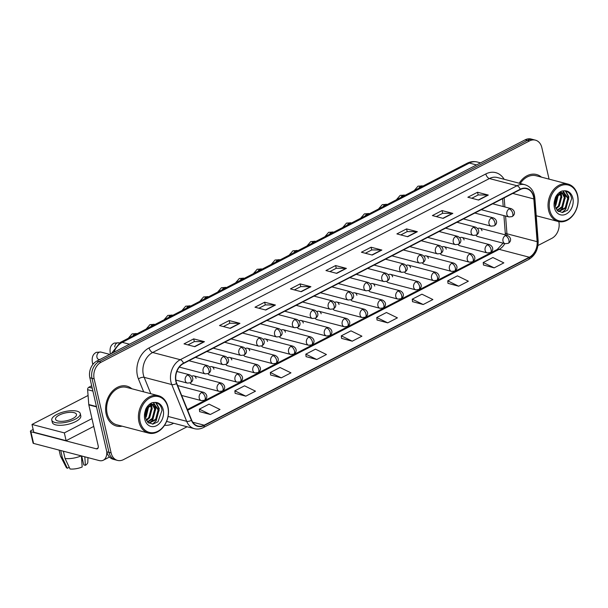 <?xml version="1.0" encoding="UTF-8"?>
<svg xmlns="http://www.w3.org/2000/svg" width="608" height="608" viewBox="0 0 608 608"><rect width="100%" height="100%" fill="white"/><g stroke="black" fill="none" stroke-linecap="round" stroke-linejoin="round"><path stroke-width="0.91" d="M190.099 382.911A4.294 3.276 104.6 0 0 191.763 384.21L219.245 391.385A4.294 3.276 104.6 0 1 217.109 388.9A4.294 3.276 104.6 0 1 219.442 383.336A4.294 2.295 62.7 0 1 223.022 387.934A4.294 2.295 -117.3 0 1 222.3 391.05L219.245 391.385M207.966 373.684A4.294 3.276 104.6 0 0 209.631 374.976L237.112 382.158A4.294 3.276 104.6 0 1 234.977 379.666A4.294 3.276 104.6 0 1 237.31 374.102A4.294 2.295 62.7 0 1 240.897 378.708A4.294 2.295 -117.3 0 1 240.175 381.816L237.112 382.158M225.842 364.45A4.294 3.276 104.6 0 0 227.506 365.75L254.98 372.924A4.294 3.276 104.6 0 1 252.844 370.439A4.294 3.276 104.6 0 1 255.178 364.876A4.294 2.295 62.7 0 1 258.765 369.474A4.294 2.295 -117.3 0 1 258.043 372.59L254.98 372.924M243.709 355.216A4.294 3.276 104.6 0 0 245.374 356.516L272.855 363.698A4.294 3.276 104.6 0 1 270.712 361.205A4.294 3.276 104.6 0 1 273.045 355.642A4.294 2.295 62.7 0 1 276.632 360.24A4.294 2.295 -117.3 0 1 275.91 363.356L272.855 363.698M261.577 345.99A4.294 3.276 104.6 0 0 263.241 347.29L290.723 354.464A4.294 3.276 104.6 0 1 288.58 351.971A4.294 3.276 104.6 0 1 290.913 346.408A4.294 2.295 62.7 0 1 294.5 351.014A4.294 2.295 -117.3 0 1 293.778 354.122L290.723 354.464M279.444 336.756A4.294 3.276 104.6 0 0 281.109 338.056L308.59 345.238A4.294 3.276 104.6 0 1 306.447 342.745A4.294 3.276 104.6 0 1 308.78 337.182A4.294 2.295 62.7 0 1 312.368 341.78A4.294 2.295 -117.3 0 1 311.646 344.896L308.59 345.238M297.312 327.53A4.294 3.276 104.6 0 0 298.976 328.829L326.458 336.004A4.294 3.276 104.6 0 1 324.322 333.511A4.294 3.276 104.6 0 1 326.656 327.948A4.294 2.295 62.7 0 1 330.243 332.553A4.294 2.295 -117.3 0 1 329.513 335.662L326.458 336.004M315.187 318.296A4.294 3.276 104.6 0 0 316.844 319.595L344.326 326.77A4.294 3.276 104.6 0 1 342.19 324.284A4.294 3.276 104.6 0 1 344.523 318.721A4.294 2.295 62.7 0 1 348.11 323.319A4.294 2.295 -117.3 0 1 347.388 326.435L344.326 326.77M333.055 309.069A4.294 3.276 104.6 0 0 334.719 310.361L362.193 317.543A4.294 3.276 104.6 0 1 360.058 315.05A4.294 3.276 104.6 0 1 362.391 309.487A4.294 2.295 62.7 0 1 365.978 314.085A4.294 2.295 -117.3 0 1 365.256 317.201L362.193 317.543M350.922 299.835A4.294 3.276 104.6 0 0 352.587 301.135L380.068 308.309A4.294 3.276 104.6 0 1 377.925 305.824A4.294 3.276 104.6 0 1 380.258 300.261A4.294 2.295 62.7 0 1 383.846 304.859A4.294 2.295 -117.3 0 1 383.124 307.975L380.068 308.309M368.79 290.601A4.294 3.276 104.6 0 0 370.454 291.901L397.936 299.083A4.294 3.276 104.6 0 1 395.793 296.59A4.294 3.276 104.6 0 1 398.126 291.027A4.294 2.295 62.7 0 1 401.713 295.625A4.294 2.295 -117.3 0 1 400.991 298.741L397.936 299.083M386.658 281.375A4.294 3.276 104.6 0 0 388.322 282.674L415.804 289.849A4.294 3.276 104.6 0 1 413.66 287.356A4.294 3.276 104.6 0 1 415.994 281.793A4.294 2.295 62.7 0 1 419.581 286.398A4.294 2.295 -117.3 0 1 418.859 289.507L415.804 289.849M404.525 272.141A4.294 3.276 104.6 0 0 406.19 273.44L433.671 280.622A4.294 3.276 104.6 0 1 431.536 278.13A4.294 3.276 104.6 0 1 433.869 272.566A4.294 2.295 62.7 0 1 437.456 277.164A4.294 2.295 -117.3 0 1 436.726 280.28L433.671 280.622M422.4 262.914A4.294 3.276 104.6 0 0 424.065 264.206L451.539 271.388A4.294 3.276 104.6 0 1 449.403 268.896A4.294 3.276 104.6 0 1 451.736 263.332A4.294 2.295 62.7 0 1 455.324 267.938A4.294 2.295 -117.3 0 1 454.602 271.046L451.539 271.388M440.268 253.68A4.294 3.276 104.6 0 0 441.932 254.98L469.414 262.154A4.294 3.276 104.6 0 1 467.271 259.669A4.294 3.276 104.6 0 1 469.604 254.106A4.294 2.295 62.7 0 1 473.191 258.704A4.294 2.295 -117.3 0 1 472.469 261.82L469.414 262.154M458.136 244.454A4.294 3.276 104.6 0 0 459.8 245.746L487.282 252.928A4.294 3.276 104.6 0 1 485.138 250.435A4.294 3.276 104.6 0 1 487.472 244.872A4.294 2.295 62.7 0 1 491.059 249.47A4.294 2.295 -117.3 0 1 490.337 252.586L487.282 252.928M476.003 235.22A4.294 3.276 104.6 0 0 477.668 236.52L505.149 243.694A4.294 3.276 104.6 0 1 503.006 241.201A4.294 3.276 104.6 0 1 505.339 235.638A4.294 2.295 62.7 0 1 508.926 240.244A4.294 2.295 -117.3 0 1 508.204 243.352L505.149 243.694M195.396 357.39A4.294 3.276 104.6 0 0 195.632 357.458L223.113 364.64A4.294 3.276 104.6 0 1 220.97 362.148A4.294 3.276 104.6 0 1 223.303 356.584A4.294 2.295 62.7 0 1 226.89 361.182A4.294 2.295 -117.3 0 1 226.168 364.298L223.113 364.64M213.264 348.156A4.294 3.276 104.6 0 0 213.499 348.232L240.981 355.406A4.294 3.276 104.6 0 1 238.838 352.914A4.294 3.276 104.6 0 1 241.171 347.35A4.294 2.295 62.7 0 1 244.758 351.956A4.294 2.295 -117.3 0 1 244.036 355.064L240.981 355.406M231.139 338.922A4.294 3.276 104.6 0 0 231.367 338.998L258.848 346.172A4.294 3.276 104.6 0 1 256.705 343.687A4.294 3.276 104.6 0 1 259.038 338.124A4.294 2.295 62.7 0 1 262.626 342.722A4.294 2.295 -117.3 0 1 261.904 345.838L258.848 346.172M249.006 329.696A4.294 3.276 104.6 0 0 249.234 329.764L276.716 336.946A4.294 3.276 104.6 0 1 274.58 334.453A4.294 3.276 104.6 0 1 276.914 328.89A4.294 2.295 62.7 0 1 280.501 333.496A4.294 2.295 -117.3 0 1 279.771 336.604L276.716 336.946M266.874 320.462A4.294 3.276 104.6 0 0 267.11 320.538L294.584 327.712A4.294 3.276 104.6 0 1 292.448 325.227A4.294 3.276 104.6 0 1 294.781 319.664A4.294 2.295 62.7 0 1 298.368 324.262A4.294 2.295 -117.3 0 1 297.646 327.378L294.584 327.712M284.742 311.235A4.294 3.276 104.6 0 0 284.977 311.304L312.451 318.486A4.294 3.276 104.6 0 1 310.316 315.993A4.294 3.276 104.6 0 1 312.649 310.43A4.294 2.295 62.7 0 1 316.236 315.028A4.294 2.295 -117.3 0 1 315.514 318.144L312.451 318.486M302.609 302.001A4.294 3.276 104.6 0 0 302.845 302.077L330.326 309.252A4.294 3.276 104.6 0 1 328.183 306.759A4.294 3.276 104.6 0 1 330.516 301.196A4.294 2.295 62.7 0 1 334.104 305.801A4.294 2.295 -117.3 0 1 333.382 308.91L330.326 309.252M320.477 292.767A4.294 3.276 104.6 0 0 320.712 292.843L348.194 300.025A4.294 3.276 104.6 0 1 346.051 297.532A4.294 3.276 104.6 0 1 348.384 291.969A4.294 2.295 62.7 0 1 351.971 296.567A4.294 2.295 -117.3 0 1 351.249 299.683L348.194 300.025M338.352 283.541A4.294 3.276 104.6 0 0 338.58 283.617L366.062 290.791A4.294 3.276 104.6 0 1 363.918 288.298A4.294 3.276 104.6 0 1 366.252 282.735A4.294 2.295 62.7 0 1 369.839 287.341A4.294 2.295 -117.3 0 1 369.117 290.449L366.062 290.791M356.22 274.307A4.294 3.276 104.6 0 0 356.448 274.383L383.929 281.557A4.294 3.276 104.6 0 1 381.794 279.072A4.294 3.276 104.6 0 1 384.127 273.509A4.294 2.295 62.7 0 1 387.714 278.107A4.294 2.295 -117.3 0 1 386.992 281.223L383.929 281.557M374.087 265.08A4.294 3.276 104.6 0 0 374.323 265.149L401.797 272.331A4.294 3.276 104.6 0 1 399.661 269.838A4.294 3.276 104.6 0 1 401.994 264.275A4.294 2.295 62.7 0 1 405.582 268.88A4.294 2.295 -117.3 0 1 404.86 271.989L401.797 272.331M391.955 255.846A4.294 3.276 104.6 0 0 392.19 255.922L419.672 263.097A4.294 3.276 104.6 0 1 417.529 260.612A4.294 3.276 104.6 0 1 419.862 255.048A4.294 2.295 62.7 0 1 423.449 259.646A4.294 2.295 -117.3 0 1 422.727 262.762L419.672 263.097M409.822 246.62A4.294 3.276 104.6 0 0 410.058 246.688L437.54 253.87A4.294 3.276 104.6 0 1 435.396 251.378A4.294 3.276 104.6 0 1 437.73 245.814A4.294 2.295 62.7 0 1 441.317 250.412A4.294 2.295 -117.3 0 1 440.595 253.528L437.54 253.87M427.69 237.386A4.294 3.276 104.6 0 0 427.926 237.462L455.407 244.636A4.294 3.276 104.6 0 1 453.264 242.144A4.294 3.276 104.6 0 1 455.597 236.58A4.294 2.295 62.7 0 1 459.184 241.186A4.294 2.295 -117.3 0 1 458.462 244.294L455.407 244.636M445.565 228.152A4.294 3.276 104.6 0 0 445.793 228.228L473.275 235.41A4.294 3.276 104.6 0 1 471.139 232.917A4.294 3.276 104.6 0 1 473.465 227.354A4.294 2.295 62.7 0 1 477.052 231.952A4.294 2.295 -117.3 0 1 476.33 235.068L473.275 235.41M463.433 218.926A4.294 3.276 104.6 0 0 463.661 218.994L491.142 226.176A4.294 3.276 104.6 0 1 489.007 223.683A4.294 3.276 104.6 0 1 491.34 218.12A4.294 2.295 62.7 0 1 494.927 222.726A4.294 2.295 -117.3 0 1 494.205 225.834L491.142 226.176M481.3 209.692A4.294 3.276 104.6 0 0 481.536 209.768L509.01 216.942A4.294 3.276 104.6 0 1 506.874 214.457A4.294 3.276 104.6 0 1 509.208 208.894A4.294 2.295 62.7 0 1 512.795 213.492A4.294 2.295 -117.3 0 1 512.073 216.608L509.01 216.942M196.08 378.389A4.294 3.276 104.6 0 0 193.937 375.896A4.294 3.276 104.6 0 0 191.801 376.246M213.948 369.155A4.294 3.276 104.6 0 0 211.804 366.662A4.294 3.276 104.6 0 0 209.669 367.012M231.815 359.928A4.294 3.276 104.6 0 0 229.672 357.436A4.294 3.276 104.6 0 0 227.536 357.785M249.683 350.694A4.294 3.276 104.6 0 0 247.547 348.202A4.294 3.276 104.6 0 0 245.404 348.551M267.55 341.46A4.294 3.276 104.6 0 0 265.415 338.975A4.294 3.276 104.6 0 0 263.279 339.317M285.418 332.234A4.294 3.276 104.6 0 0 283.282 329.741A4.294 3.276 104.6 0 0 281.147 330.091M303.293 323A4.294 3.276 104.6 0 0 301.15 320.515A4.294 3.276 104.6 0 0 299.014 320.857M321.161 313.774A4.294 3.276 104.6 0 0 319.018 311.281A4.294 3.276 104.6 0 0 316.882 311.63M339.028 304.54A4.294 3.276 104.6 0 0 336.885 302.047A4.294 3.276 104.6 0 0 334.75 302.396M356.896 295.313A4.294 3.276 104.6 0 0 354.76 292.82A4.294 3.276 104.6 0 0 352.625 293.162M374.764 286.079A4.294 3.276 104.6 0 0 372.628 283.586A4.294 3.276 104.6 0 0 370.492 283.936M392.631 276.845A4.294 3.276 104.6 0 0 390.496 274.36A4.294 3.276 104.6 0 0 388.36 274.702M410.506 267.619A4.294 3.276 104.6 0 0 408.363 265.126A4.294 3.276 104.6 0 0 406.228 265.476M428.374 258.385A4.294 3.276 104.6 0 0 426.231 255.9A4.294 3.276 104.6 0 0 424.095 256.242M446.242 249.158A4.294 3.276 104.6 0 0 444.098 246.666A4.294 3.276 104.6 0 0 441.963 247.015M464.109 239.924A4.294 3.276 104.6 0 0 461.974 237.432A4.294 3.276 104.6 0 0 459.838 237.781M481.977 230.698A4.294 3.276 104.6 0 0 479.841 228.205A4.294 3.276 104.6 0 0 477.706 228.547M106.18 414.078A20.619 15.702 104.6 0 0 116.455 426.033A20.619 15.702 104.6 0 0 122.064 426.17A20.619 15.702 104.6 0 1 116.455 426.033A20.619 15.702 104.6 0 1 106.18 414.078A20.619 15.702 104.6 0 1 110.656 393.27A20.619 15.702 104.6 0 1 126.874 386.133A20.619 15.702 104.6 0 0 110.656 393.27A20.619 15.702 104.6 0 0 106.18 414.078M176.107 381.3A13.748 10.473 -75.4 0 1 183.57 363.493L520.311 189.544A13.748 10.473 -75.4 0 1 526.642 188.708A13.748 10.473 -75.4 0 1 533.824 198.93L537.13 241.672A13.748 10.473 -75.4 0 1 529.325 257.23L204.189 425.19A13.748 10.473 -75.4 0 1 197.858 426.018A13.748 10.473 -75.4 0 1 191.664 420.136L176.761 383.382A13.748 10.473 -75.4 0 1 176.107 381.3M175.849 381.429A14.09 10.731 104.6 0 0 176.518 383.564L191.421 420.318A14.09 10.731 104.6 0 0 204.258 425.501L529.393 257.541A14.09 10.731 104.6 0 0 537.396 241.596L534.09 198.854A14.09 10.731 104.6 0 0 520.235 189.232L183.502 363.181A14.09 10.731 104.6 0 0 175.849 381.429M117.534 460.408L113.225 459.283A12.89 9.819 104.6 0 1 106.803 451.812L89.847 377.766A12.89 9.819 104.6 0 1 96.847 361.076L525.183 139.802A12.89 9.819 104.6 0 1 531.118 139.027L533.269 139.589A12.89 9.819 104.6 0 0 527.334 140.364L98.998 361.638A12.89 9.819 104.6 0 0 91.998 378.328L108.961 452.375A12.89 9.819 104.6 0 0 115.376 459.846A12.89 9.819 104.6 0 1 108.961 452.375L91.998 378.328A12.89 9.819 104.6 0 1 98.998 361.638L527.334 140.364A12.89 9.819 104.6 0 1 533.269 139.589L535.428 140.152A12.89 9.819 104.6 0 0 529.492 140.927L101.156 362.201A12.89 9.819 104.6 0 0 94.156 378.89L111.112 452.937A12.89 9.819 104.6 0 0 117.534 460.408A12.89 9.819 104.6 0 0 123.47 459.625L187.089 426.763M471.778 198.269L478.207 194.948L487.95 195.008A3.435 1.839 62.7 0 1 488.308 195.062L477.531 192.25L467.856 197.243L478.633 200.062L488.308 195.062M478.162 194.97L477.531 192.25M436.293 216.6L442.723 213.279L452.466 213.34A3.435 1.839 62.7 0 1 452.831 213.393L442.054 210.573L432.379 215.574L443.156 218.386L452.831 213.393M442.677 213.302L442.054 210.573M400.816 234.924L407.246 231.602L416.989 231.671A3.435 1.839 62.7 0 1 417.354 231.716L406.577 228.904L396.895 233.905L407.672 236.717L417.354 231.716M407.2 231.625L406.577 228.904M365.34 253.255L371.762 249.934L381.505 249.994A3.435 1.839 62.7 0 1 381.87 250.048L371.093 247.236L361.418 252.229L372.195 255.048L381.87 250.048M371.716 249.956L371.093 247.236M187.94 344.896L194.37 341.574L204.106 341.635A3.435 1.839 62.7 0 1 204.47 341.688L193.694 338.876L184.019 343.87L194.796 346.689L204.47 341.688M194.317 341.597L193.694 338.876M223.417 326.564L229.847 323.243L239.59 323.312A3.435 1.839 62.7 0 1 239.955 323.357L229.178 320.545L219.503 325.546L230.28 328.358L239.955 323.357M229.801 323.274L229.178 320.545M258.894 308.241L265.324 304.92L275.067 304.98A3.435 1.839 62.7 0 1 275.432 305.034L264.655 302.214L254.98 307.215L265.757 310.034L275.432 305.034M265.278 304.942L264.655 302.214M294.378 289.91L300.808 286.588L310.551 286.657A3.435 1.839 62.7 0 1 310.908 286.702L300.139 283.89L290.457 288.891L301.234 291.703L310.908 286.702M300.762 286.611L300.139 283.89M329.855 271.586L336.285 268.265L346.028 268.326A3.435 1.839 62.7 0 1 346.393 268.379L335.616 265.559L325.941 270.56L336.718 273.372L346.393 268.379M336.239 268.288L335.616 265.559M131.837 388.755A20.619 15.702 104.6 0 0 126.874 386.133A20.619 15.702 104.6 0 1 131.837 388.755M541.47 177.148A20.619 15.702 104.6 0 0 536.507 174.519A20.619 15.702 104.6 0 0 519.217 183.221A20.619 15.702 104.6 0 1 536.507 174.519L536.507 174.519A20.619 15.702 104.6 0 1 541.47 177.148M549.062 179.132L541.842 147.622A12.89 9.819 104.6 0 0 535.428 140.152M537.981 245.495L551.806 238.359A12.89 9.819 104.6 0 0 558.805 221.669L558.798 221.624M412.528 301.659L423.206 304.524L432.881 299.531L421.929 294.188L412.254 299.182L412.536 301.743M448.005 283.336L458.683 286.201L468.365 281.2L457.406 275.857L447.731 280.858L448.012 283.412M483.489 265.004L494.167 267.87L503.842 262.869L492.89 257.526L483.216 262.527L483.497 265.08M306.09 356.645L316.768 359.51L326.443 354.51L315.491 349.167L305.816 354.168L306.098 356.721M270.606 374.976L281.284 377.842L290.966 372.841L280.007 367.498L270.332 372.499L270.613 375.052M235.129 393.3L245.807 396.165L255.482 391.172L244.53 385.829L234.855 390.822L235.136 393.384M199.652 411.631L210.33 414.496L220.005 409.496L209.053 404.153L199.378 409.154L199.66 411.707M377.051 319.99L387.729 322.856L397.404 317.855L386.452 312.512L376.77 317.513L377.059 320.066M352.245 341.179L361.92 336.186L350.968 330.843L341.293 335.844L341.574 338.398L352.245 341.179L341.293 335.844M316.768 359.51L305.816 354.168M281.284 377.842L270.332 372.499M245.807 396.165L234.855 390.822M210.33 414.496L199.378 409.154M387.729 322.856L376.77 317.513M423.206 304.524L412.254 299.182M458.683 286.201L447.731 280.858M494.167 267.87L483.216 262.527M91.679 385.784L88.836 387.25L92.218 388.14M106.795 451.767A17.184 9.188 62.7 0 1 103.345 460.203A17.184 9.188 62.7 0 1 99.028 460.522L33.562 443.422A2.151 0.783 167.1 0 1 33.075 443.065L30.4 431.376A2.151 0.783 -12.9 0 0 30.879 431.726L96.345 448.826A4.294 2.295 -117.3 0 0 97.432 448.75A4.294 2.295 -117.3 0 0 98.154 445.634L88.821 404.89A2.151 1.634 -75.4 0 1 88.768 404.533L87.62 389.682A2.151 1.634 -75.4 0 1 88.836 387.25M33.166 429.499L31.145 430.54A2.151 0.783 -12.9 0 0 30.4 431.376M158.338 395.679L126.548 387.38A19.334 14.721 104.6 0 0 111.34 394.068A19.334 14.721 104.6 0 0 107.152 413.584A19.334 14.721 104.6 0 0 116.782 424.787L148.572 433.094A19.334 14.721 104.6 0 0 163.78 426.406A19.334 14.721 104.6 0 0 167.968 406.889A19.334 14.721 104.6 0 0 158.338 395.679A19.334 14.721 104.6 0 0 143.131 402.374A19.334 14.721 104.6 0 0 138.943 421.884A19.334 14.721 104.6 0 0 148.572 433.094M167.861 407.36A18.476 14.068 104.6 0 0 150.153 397.769A18.476 14.068 104.6 0 0 140.121 421.694A18.476 14.068 104.6 0 0 157.829 431.285A18.476 14.068 104.6 0 0 167.861 407.36M145.426 414.686L145.662 418.296L147.987 422.469L152.889 424.11L157.989 421.808L162.047 410.202C161.09 405.361 158.559 402.777 154.447 402.45L152.068 402.709C149.401 403.879 147.296 406.007 145.76 409.1L144.962 412.057L145.426 414.686L147.698 407.991L152.509 404.586L154.668 404.67L158.977 410.157L156.507 419.52L148.975 423.183M148.588 406.881L146.239 416.837L145.54 417.666M147.919 407.679L145.411 416.586M150.883 405.133L152.129 408.371L149.667 417.734L146.46 420.493M150.343 405.43L151.278 408.15L148.808 417.514L146.194 419.93M152.874 404.54L155.557 409.268L153.087 418.631L147.683 422.188M152.395 404.609L154.698 409.04L152.228 418.403L147.356 421.838M154.234 404.571L158.118 409.936L155.648 419.3L148.686 423.001M148.154 405.536L148.36 406.083M147.6 406.174L147.744 406.699M149.872 403.978L150.548 404.685M149.515 404.252L150.032 404.92M150.366 403.628L152.479 404.282M150.814 403.682L152.015 404.312M152.509 404.586A9.713 7.395 104.6 0 0 144.818 415.051L146.574 408.249L153.3 404.335L154.668 404.67M156.157 402.701L159.266 408.508L156.226 420.766L152.57 424.126M153.421 402.473L154.934 404.746M155.025 404.936L155.846 407.618L152.798 419.87L149.576 422.963M155.747 402.61L158.84 408.401L159.068 410.841M153.125 402.504L154.5 404.624M154.531 404.692L155.648 409.944M150.868 403.309L151.08 403.727M151.111 403.796L151.377 404.426M151.536 404.852L152.228 409.055M567.971 184.072A19.334 14.721 104.6 0 0 552.763 190.76A19.334 14.721 104.6 0 0 548.568 210.277A19.334 14.721 104.6 0 0 558.197 221.487A19.334 14.721 104.6 0 0 573.405 214.791A19.334 14.721 104.6 0 0 577.6 195.282A19.334 14.721 104.6 0 0 567.971 184.072L536.18 175.765A19.334 14.721 104.6 0 0 520.25 183.494M577.494 195.753A18.476 14.068 104.6 0 0 559.786 186.162A18.476 14.068 104.6 0 0 549.754 210.087A18.476 14.068 104.6 0 0 567.462 219.678A18.476 14.068 104.6 0 0 577.494 195.753M555.058 203.072L555.294 206.69L557.62 210.862L562.522 212.504L567.614 210.193L571.68 198.596C570.722 193.754 568.191 191.17 564.08 190.844L561.701 191.102C559.033 192.272 556.928 194.4 555.393 197.494L554.595 200.45L555.058 203.072L557.331 196.376L562.142 192.979L564.3 193.055L568.609 198.55L566.139 207.913L558.608 211.576M558.22 195.274L555.872 205.23L555.172 206.059M557.551 196.072L555.043 204.972M560.515 193.526L561.762 196.764L559.292 206.127L556.092 208.886M559.976 193.823L560.91 196.536L558.44 205.899L555.818 208.324M562.506 192.926L565.182 197.653L562.712 207.016L557.316 210.581M562.028 193.002L564.33 197.433L561.86 206.796L556.989 210.231M563.867 192.964L567.75 198.322L565.28 207.693L558.311 211.394M557.787 193.929L557.984 194.469M557.232 194.568L557.369 195.092M559.504 192.371L560.181 193.078M559.147 192.645L559.664 193.306M559.998 192.022L562.111 192.675M560.447 192.075L561.648 192.706M562.142 192.979A9.713 7.395 104.6 0 0 554.45 203.444L556.206 196.642L562.924 192.728L564.3 193.055M565.782 191.094L568.898 196.901L565.85 209.16L562.202 212.519M563.054 190.866L564.558 193.131M564.65 193.329L565.478 196.004L562.43 208.263L559.2 211.356M565.379 190.996L568.472 196.787L568.7 199.234M562.757 190.897L564.125 193.01M564.163 193.086L565.28 198.337M560.5 191.702L560.705 192.12M560.743 192.189L561.009 192.812M561.169 193.245L561.86 197.44M88.069 395.481L32.004 424.445L64.334 432.888L91.96 418.616M32.004 424.445L33.79 432.235L66.12 440.678L93.746 426.406M64.334 432.888L66.12 440.678M59.288 415.066A10.739 3.929 -12.9 0 0 55.548 419.224A10.739 3.929 -12.9 0 0 61.97 421.336A10.739 3.929 -12.9 0 0 72.755 418.585A10.739 3.929 -12.9 0 0 76.486 414.428A10.739 3.929 -12.9 0 0 70.072 412.323A10.739 3.929 -12.9 0 0 59.288 415.066M51.779 420.09L52.318 422.431A14.607 5.35 -12.9 0 0 61.051 425.296A14.607 5.35 -12.9 0 0 75.711 421.557A14.607 5.35 -12.9 0 0 80.796 415.902L80.256 413.569A14.607 5.35 -12.9 0 0 71.524 410.696A14.607 5.35 -12.9 0 0 56.856 414.436A14.607 5.35 -12.9 0 0 51.779 420.09A14.607 5.35 -12.9 0 0 60.511 422.963A14.607 5.35 -12.9 0 0 75.179 419.224A14.607 5.35 -12.9 0 0 80.256 413.569M81.404 455.81L82.171 467.005A11.172 4.089 -12.9 0 1 70.026 468.973L65.056 458.47L63.392 451.212M65.056 458.47A14.182 5.191 -12.9 0 0 81.252 455.878M81.7 455.992L83.737 464.9L85.394 465.333L84.816 456.806M85.394 465.333A11.172 4.089 -12.9 0 0 87.833 462.255L87.932 457.619M81.723 460.423L82.696 460.34M59.09 450.087L60.412 455.848A14.182 5.191 -12.9 0 0 60.572 456.296A14.182 5.191 -12.9 0 0 62.366 457.763L67.328 468.274L69.228 467.294M60.701 450.505L62.366 457.763M60.572 456.296L66.15 467.225A11.172 4.089 -12.9 0 0 67.328 468.274M143.678 391.848L138.449 378.966A21.485 16.363 -75.4 0 1 149.097 347.898L485.83 173.941A4.294 2.295 -117.3 0 0 489.417 178.547L152.684 352.496A17.184 13.087 104.6 0 0 143.351 374.748A17.184 13.087 104.6 0 0 144.172 377.355L150.799 393.71M485.83 173.941A21.485 16.363 -75.4 0 1 504.138 179.284M497.336 177.506A17.184 13.087 104.6 0 0 489.417 178.547L517.005 185.752A17.184 13.087 -75.4 0 1 524.924 184.71L497.336 177.506M204.258 425.501A4.294 2.295 -117.3 0 1 203.399 427.553C200.435 429.05 197.433 429.43 194.4 428.67A17.184 13.087 -75.4 0 1 186.664 421.314L171.76 384.56A17.184 13.087 -75.4 0 1 170.939 381.953A17.184 13.087 -75.4 0 1 180.272 359.7A4.294 2.295 62.7 0 1 183.502 363.181M176.518 383.564A4.294 1.946 -22.1 0 1 171.76 384.56L144.172 377.355A4.294 1.946 157.9 0 0 138.449 378.966M529.393 257.541A4.294 2.295 62.7 0 1 528.527 259.593C535.162 255.558 538.369 249.318 538.156 240.859L534.858 198.117C534.067 191.072 530.754 186.603 524.924 184.71M537.396 241.596A4.294 1.148 -4.4 0 0 538.156 240.859M168.074 416.457L186.664 421.314A4.294 1.946 -22.1 0 0 191.421 420.318M534.09 198.854A4.294 1.148 -4.4 0 0 534.858 198.117M520.235 189.232A4.294 2.295 -117.3 0 0 517.005 185.752L180.272 359.7L152.684 352.496A4.294 2.295 -117.3 0 1 149.097 347.898M173.645 423.252L172.93 423.616A21.485 16.363 -75.4 0 1 164.593 425.22M529.492 140.927L525.183 139.802M101.156 362.201L96.847 361.076M94.156 378.89L89.847 377.766M111.112 452.937L106.803 451.812M166.592 421.405A17.184 13.087 104.6 0 0 166.812 421.466L194.4 428.67M172.824 423.031A4.294 2.295 -117.3 0 0 172.93 423.616M529.325 257.23L499.145 249.348A13.748 10.473 104.6 0 0 504.8 243.603M507.004 235.296A13.748 10.473 104.6 0 0 506.95 233.791L505.582 216.045M537.13 241.672L506.95 233.791A7.737 2.067 175.6 0 1 505.24 232.651L503.926 215.612M533.824 198.93L512.78 193.428M504.883 206.986L504.176 197.874M204.189 425.19L192.744 422.203M187.659 410.256L499.145 249.348A7.737 4.134 -117.3 0 0 497.207 249.493L503.074 243.154M346.028 268.326L336.406 273.296M310.551 286.657L300.93 291.62M275.067 304.98L265.453 309.951M239.59 323.312L229.968 328.282M204.106 341.635L194.492 346.606M381.505 249.994L371.891 254.965M416.989 231.671L407.368 236.641M452.466 213.34L442.852 218.31M487.95 195.008L478.329 199.979M476.535 164.935L469.353 163.058A8.596 4.598 -117.3 0 0 467.195 163.218C470.44 161.568 473.799 161.166 477.265 162.017A17.184 13.087 104.6 0 0 469.353 163.058L122.299 342.342A17.184 13.087 104.6 0 0 113.977 352.222M129.474 344.219L122.299 342.342A8.596 4.598 -117.3 0 0 120.141 342.502L467.195 163.218M187.568 375.045A4.294 3.276 104.6 0 0 185.235 380.608A4.294 3.276 104.6 0 0 187.37 383.101L190.433 382.759A4.294 2.295 -117.3 0 0 191.155 379.643A4.294 2.295 62.7 0 0 187.568 375.045A4.294 3.276 104.6 0 1 189.544 374.786C193.557 376.633 193.929 380.76 190.433 382.759M109.782 354.396L100.852 352.062A3.868 2.941 104.6 0 0 99.256 352.207A3.868 2.941 104.6 0 0 96.968 357.306A3.868 2.941 104.6 0 0 98.899 359.548L99.393 359.442M93.488 363.721A3.868 1.414 167.1 0 1 92.5 363.052C91.504 357.671 92.788 354.092 96.368 352.328L100.852 352.062M201.567 392.563A4.294 3.276 104.6 0 0 199.234 398.126A4.294 3.276 104.6 0 0 201.377 400.619L204.432 400.277A4.294 2.295 -117.3 0 0 205.154 397.168A4.294 2.295 62.7 0 0 201.567 392.563A4.294 3.276 104.6 0 1 203.551 392.304C207.556 394.151 207.928 398.286 204.432 400.277M205.436 365.818A4.294 3.276 104.6 0 0 203.102 371.382A4.294 3.276 104.6 0 0 205.238 373.867L208.301 373.532A4.294 2.295 -117.3 0 0 209.023 370.416A4.294 2.295 62.7 0 0 205.436 365.818A4.294 3.276 104.6 0 1 207.412 365.552C211.424 367.399 211.797 371.534 208.301 373.532M110.474 354.038A3.868 1.414 167.1 0 1 110.375 353.826C109.372 348.437 110.656 344.865 114.236 343.094L118.72 342.828A3.868 2.941 104.6 0 0 117.124 342.98A3.868 2.941 104.6 0 0 114.73 347.008M137.112 333.739L136.587 333.602A3.868 2.941 104.6 0 0 134.991 333.746A3.868 2.941 104.6 0 0 133.023 335.844M206.796 351.5L225.279 356.326A4.294 3.276 104.6 0 0 223.303 356.584M154.979 324.505L154.462 324.368A3.868 2.941 104.6 0 0 152.859 324.52A3.868 2.941 104.6 0 0 150.89 326.618M224.671 342.266L243.154 347.092A4.294 3.276 104.6 0 0 241.171 347.35M172.847 315.278L172.33 315.142A3.868 2.941 104.6 0 0 170.734 315.286A3.868 2.941 104.6 0 0 168.766 317.384M242.539 333.032L261.022 337.866A4.294 3.276 104.6 0 0 259.038 338.124M193.937 375.896L221.418 383.078A4.294 3.276 104.6 0 0 219.442 383.336M211.804 366.662L239.286 373.844A4.294 3.276 104.6 0 0 237.31 374.102M229.672 357.436L257.154 364.61A4.294 3.276 104.6 0 0 255.178 364.876M98.116 447.914L96.345 448.826M96.52 406.896L88.821 404.89M30.879 431.726L33.562 443.422M88.768 404.533L96.436 406.539M92.887 391.058L87.62 389.682M144.962 412.057A12.289 9.356 104.6 0 0 144.765 419.292A12.289 9.356 104.6 0 0 156.545 425.676A12.289 9.356 104.6 0 0 163.218 409.762A12.289 9.356 104.6 0 0 154.447 402.45M554.595 200.45A12.289 9.356 104.6 0 0 554.397 207.685A12.289 9.356 104.6 0 0 566.177 214.069A12.289 9.356 104.6 0 0 572.85 198.155A12.289 9.356 104.6 0 0 564.08 190.844M190.714 306.044L190.198 305.908A3.868 2.941 104.6 0 0 188.602 306.052A3.868 2.941 104.6 0 0 186.633 308.157M260.406 323.806L278.89 328.632A4.294 3.276 104.6 0 0 276.914 328.89M208.582 296.81L208.065 296.681A3.868 2.941 104.6 0 0 206.469 296.826A3.868 2.941 104.6 0 0 204.501 298.923M278.274 314.572L296.757 319.398A4.294 3.276 104.6 0 0 294.781 319.664M226.457 287.584L225.933 287.447A3.868 2.941 104.6 0 0 224.337 287.592A3.868 2.941 104.6 0 0 222.368 289.689M296.142 305.345L314.625 310.171A4.294 3.276 104.6 0 0 312.649 310.43M247.547 348.202L275.021 355.384A4.294 3.276 104.6 0 0 273.045 355.642M265.415 338.975L292.896 346.15A4.294 3.276 104.6 0 0 290.913 346.408M283.282 329.741L310.764 336.923A4.294 3.276 104.6 0 0 308.78 337.182M244.325 278.35L243.8 278.213A3.868 2.941 104.6 0 0 242.204 278.365A3.868 2.941 104.6 0 0 240.236 280.463M314.017 296.111L332.492 300.937A4.294 3.276 104.6 0 0 330.516 301.196M262.192 269.124L261.676 268.987A3.868 2.941 104.6 0 0 260.072 269.131A3.868 2.941 104.6 0 0 258.104 271.229M331.884 286.877L350.368 291.711A4.294 3.276 104.6 0 0 348.384 291.969M280.06 259.89L279.543 259.753A3.868 2.941 104.6 0 0 277.947 259.897A3.868 2.941 104.6 0 0 275.979 262.002M349.752 277.651L368.235 282.477A4.294 3.276 104.6 0 0 366.252 282.735M297.928 250.656L297.411 250.526A3.868 2.941 104.6 0 0 295.815 250.671A3.868 2.941 104.6 0 0 293.846 252.768M367.62 268.417L386.103 273.25A4.294 3.276 104.6 0 0 384.127 273.509M315.795 241.429L315.278 241.292A3.868 2.941 104.6 0 0 313.682 241.437A3.868 2.941 104.6 0 0 311.714 243.542M385.487 259.19L403.97 264.016A4.294 3.276 104.6 0 0 401.994 264.275M301.15 320.515L328.632 327.689A4.294 3.276 104.6 0 0 326.656 327.948M319.018 311.281L346.499 318.463A4.294 3.276 104.6 0 0 344.523 318.721M336.885 302.047L364.367 309.229A4.294 3.276 104.6 0 0 362.391 309.487M354.76 292.82L382.234 299.995A4.294 3.276 104.6 0 0 380.258 300.261M372.628 283.586L400.11 290.768A4.294 3.276 104.6 0 0 398.126 291.027M333.67 232.195L333.146 232.058A3.868 2.941 104.6 0 0 331.55 232.21A3.868 2.941 104.6 0 0 329.582 234.308M403.355 249.956L421.838 254.782A4.294 3.276 104.6 0 0 419.862 255.048M351.538 222.969L351.014 222.832A3.868 2.941 104.6 0 0 349.418 222.976A3.868 2.941 104.6 0 0 347.449 225.074M421.23 240.73L439.706 245.556A4.294 3.276 104.6 0 0 437.73 245.814M369.406 213.735L368.889 213.598A3.868 2.941 104.6 0 0 367.293 213.75A3.868 2.941 104.6 0 0 365.317 215.848M439.098 231.496L457.581 236.322A4.294 3.276 104.6 0 0 455.597 236.58M387.273 204.508L386.756 204.372A3.868 2.941 104.6 0 0 385.16 204.516A3.868 2.941 104.6 0 0 383.192 206.614M456.965 222.262L475.448 227.096A4.294 3.276 104.6 0 0 473.465 227.354M405.141 195.274L404.624 195.138A3.868 2.941 104.6 0 0 403.028 195.282A3.868 2.941 104.6 0 0 401.06 197.387M474.833 213.036L493.316 217.862A4.294 3.276 104.6 0 0 491.34 218.12M423.016 186.04L422.492 185.911A3.868 2.941 104.6 0 0 420.896 186.056A3.868 2.941 104.6 0 0 418.927 188.153M492.7 203.802L511.184 208.628A4.294 3.276 104.6 0 0 509.208 208.894M390.496 274.36L417.977 281.534A4.294 3.276 104.6 0 0 415.994 281.793M408.363 265.126L435.845 272.308A4.294 3.276 104.6 0 0 433.869 272.566M426.231 255.9L453.712 263.074A4.294 3.276 104.6 0 0 451.736 263.332M444.098 246.666L471.58 253.84A4.294 3.276 104.6 0 0 469.604 254.106M461.974 237.432L489.448 244.614A4.294 3.276 104.6 0 0 487.472 244.872M479.841 228.205L507.323 235.38A4.294 3.276 104.6 0 0 505.339 235.638M203.399 427.553L528.527 259.593M187.37 409.549L497.207 249.493M505.278 234.848L505.24 232.651M503.219 206.553L502.611 198.679M111.37 353.575L120.141 342.502M477.265 162.017L480.525 162.868M176.89 371.48L189.544 374.786M99.499 359.7L98.899 359.548M175.887 380.099L187.37 383.101M92.5 363.052L92.834 364.504M177.635 385.533L203.551 392.304M181.663 395.466L201.377 400.619M119.282 342.98L118.72 342.828M188.928 360.726L207.412 365.552M179.33 367.103L205.238 373.867M128.288 338.291L132.103 333.868L136.587 333.602M225.279 356.326C229.292 358.173 229.664 362.3 226.168 364.298M146.156 329.065L149.971 324.634L154.462 324.368M243.154 347.092C247.16 348.939 247.532 353.073 244.036 355.064M164.031 319.831L167.846 315.408L172.33 315.142M261.022 337.866C265.027 339.712 265.4 343.839 261.904 345.838M221.418 383.078C225.424 384.917 225.804 389.052 222.3 391.05M239.286 373.844C243.299 375.691 243.671 379.825 240.175 381.816M257.154 364.61C261.166 366.457 261.539 370.591 258.043 372.59M109.478 457.026L103.345 460.203M150.457 403.568L151.248 403.773M560.09 191.961L560.88 192.166M536.218 215.741L558.197 221.487M181.898 310.597L185.714 306.174L190.198 305.908M278.89 328.632C282.902 330.478 283.275 334.613 279.771 336.604M199.766 301.37L203.581 296.94L208.065 296.681M296.757 319.398C300.77 321.244 301.142 325.379 297.646 327.378M217.634 292.136L221.449 287.713L225.933 287.447M314.625 310.171C318.638 312.018 319.01 316.145 315.514 318.144M275.021 355.384C279.034 357.23 279.406 361.357 275.91 363.356M292.896 346.15C296.902 347.996 297.274 352.131 293.778 354.122M310.764 336.923C314.769 338.77 315.142 342.897 311.646 344.896M235.501 282.91L239.316 278.479L243.8 278.213M332.492 300.937C336.505 302.784 336.878 306.918 333.382 308.91M253.369 273.676L257.184 269.253L261.676 268.987M350.368 291.711C354.373 293.558 354.745 297.684 351.249 299.683M271.244 264.45L275.059 260.019L279.543 259.753M368.235 282.477C372.24 284.324 372.613 288.458 369.117 290.449M289.112 255.216L292.927 250.792L297.411 250.526M386.103 273.25C390.116 275.09 390.488 279.224 386.992 281.223M306.979 245.982L310.794 241.558L315.278 241.292M403.97 264.016C407.983 265.863 408.356 269.998 404.86 271.989M328.632 327.689C332.637 329.536 333.017 333.67 329.513 335.662M346.499 318.463C350.512 320.302 350.884 324.436 347.388 326.435M364.367 309.229C368.38 311.076 368.752 315.202 365.256 317.201M382.234 299.995C386.247 301.842 386.62 305.976 383.124 307.975M400.11 290.768C404.115 292.615 404.487 296.742 400.991 298.741M324.847 236.755L328.662 232.324L333.146 232.058M421.838 254.782C425.851 256.629 426.223 260.764 422.727 262.762M342.714 227.521L346.53 223.098L351.014 222.832M439.706 245.556C443.718 247.403 444.091 251.53 440.595 253.528M360.582 218.295L364.405 213.864L368.889 213.598M457.581 236.322C461.586 238.169 461.958 242.303 458.462 244.294M378.457 209.061L382.272 204.638L386.756 204.372M475.448 227.096C479.454 228.942 479.834 233.069 476.33 235.068M396.325 199.834L400.14 195.404L404.624 195.138M493.316 217.862C497.329 219.708 497.701 223.843 494.205 225.834M414.192 190.6L418.008 186.17L422.492 185.911M511.184 208.628C515.196 210.474 515.569 214.609 512.073 216.608M417.977 281.534C421.982 283.381 422.355 287.516 418.859 289.507M435.845 272.308C439.858 274.155 440.23 278.282 436.726 280.28M453.712 263.074C457.725 264.921 458.098 269.055 454.602 271.046M471.58 253.84C475.593 255.687 475.965 259.821 472.469 261.82M489.448 244.614C493.46 246.46 493.833 250.587 490.337 252.586M507.323 235.38C511.328 237.226 511.7 241.361 508.204 243.352"/></g></svg>
